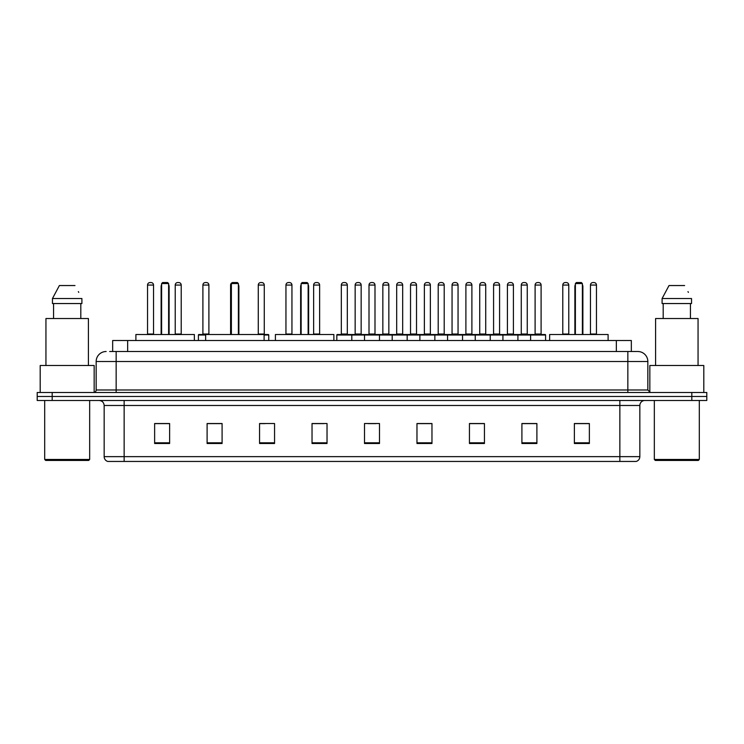 <?xml version="1.0" encoding="UTF-8"?>
<svg xmlns="http://www.w3.org/2000/svg" width="744" height="744" viewBox="0 0 744 744"><rect width="100%" height="100%" fill="white"/><g stroke="black" fill="none" stroke-linecap="round" stroke-linejoin="round"><path stroke-width="1.12" d="M112.66 351.512L112.66 340.519L631.34 340.519L631.34 351.512M109.889 351.512L634.344 351.512M109.656 351.512L116.157 351.512L116.157 361.51L96.162 361.51L96.162 389.986A2.502 2.502 0 0 1 93.67 392.488M106.16 351.512A9.998 9.998 0 0 0 96.162 361.51M647.838 361.51L627.843 361.51L627.843 351.512L637.841 351.512A9.998 9.998 0 0 1 647.838 361.51L647.838 389.986L650.33 392.488M52.192 392.488L37.2 392.488L37.2 396.487L52.192 396.487L37.2 396.487L37.2 400.486L52.192 400.486L52.192 396.487L691.808 396.487L52.192 396.487L52.192 392.488L691.808 392.488L691.808 396.487L706.8 396.487L691.808 396.487L691.808 400.486L52.192 400.486M706.8 392.488L706.8 396.487L706.8 392.488L691.808 392.488M635.99 461.447L619.854 461.447L619.854 456.649L639.84 456.649L639.84 405.48A4.994 4.994 0 0 1 644.834 400.486M635.841 461.447L107.759 461.447A4.994 4.994 0 0 1 104.16 456.649L104.16 405.48C103.862 402.448 102.198 400.784 99.166 400.486M589.369 443.508L589.369 423.522L574.377 423.522L574.377 443.508L589.369 443.508M536.898 443.508L536.898 423.522L521.907 423.522L521.907 443.508L536.898 443.508M484.437 443.508L484.437 423.522L469.445 423.522L469.445 443.508L484.437 443.508M431.966 443.508L431.966 423.522L416.975 423.522L416.975 443.508L431.966 443.508M169.623 443.508L169.623 423.522L154.631 423.522L154.631 443.508L169.623 443.508M222.093 443.508L222.093 423.522L207.102 423.522L207.102 443.508L222.093 443.508M274.555 443.508L274.555 423.522L259.563 423.522L259.563 443.508L274.555 443.508M327.025 443.508L327.025 423.522L312.034 423.522L312.034 443.508L327.025 443.508M379.496 443.508L379.496 423.522L364.504 423.522L364.504 443.508L379.496 443.508M706.8 400.486L706.8 396.487L706.8 400.486L691.808 400.486M478.987 423.624L472.635 423.624M534.35 423.624L528.008 423.624M312.034 423.624L323.882 423.624M259.563 423.624L265.013 423.624M215.639 423.624L209.65 423.624M416.975 423.624L431.111 423.624M423.615 423.624L417.272 423.624M368.252 423.624L375.748 423.624M222.093 423.624L207.102 423.624M169.623 423.624L154.631 423.624M484.437 423.624L469.445 423.624M536.898 423.624L521.907 423.624M589.369 423.624L574.377 423.624M88.666 460.443L45.691 460.443L44.696 459.448L89.671 459.448L88.666 460.443M44.696 400.486L44.696 459.448M89.671 400.486L89.671 459.448M94.163 392.441L94.163 365.499L40.195 365.499L40.195 392.488M88.415 365.499L88.415 318.534L45.942 318.534L45.942 365.499M80.808 303.543L80.808 318.534L80.808 303.543M52.461 298.539L59.381 285.547L52.461 298.539L52.461 303.543L81.905 303.543L81.905 298.539L52.461 298.539M78.743 292.373L78.353 291.62M53.559 303.543L53.559 318.534M74.986 285.547L59.381 285.547M194.361 340.519L194.361 334.521L135.892 334.521L135.892 340.519M161.625 283.557L162.629 282.553L167.623 282.553L168.618 283.557L161.625 283.557L161.625 334.521M168.618 283.557L168.618 334.521M169.12 334.521L169.12 286.552A3.999 3.999 0 0 0 168.618 284.617M161.123 334.521L161.123 286.552L161.625 286.552M264.111 340.519L264.111 334.521L205.651 334.521L205.651 340.519M231.384 283.557L232.379 282.553L237.383 282.553L238.378 283.557L231.384 283.557L231.384 334.521M238.378 283.557L238.378 334.521M238.88 334.521L238.88 286.552A3.999 3.999 0 0 0 238.378 284.617M230.882 334.521L230.882 286.552L231.384 286.552M333.87 340.519L333.87 334.521L275.41 334.521L275.41 340.519M301.143 283.557L302.138 282.553L307.142 282.553L308.137 283.557L301.143 283.557L301.143 334.521M308.137 283.557L308.137 334.521M308.639 334.521L308.639 286.552A3.999 3.999 0 0 0 308.137 284.617M300.641 334.521L300.641 286.552L301.143 286.552M608.108 340.519L608.108 334.521L549.639 334.521L549.639 340.519M575.382 283.557L576.377 282.553L581.371 282.553L582.375 283.557L575.382 283.557L575.382 334.521M582.375 283.557L582.375 334.521M582.878 334.521L582.878 286.552A3.999 3.999 0 0 0 582.375 284.617M574.88 334.521L574.88 286.552L575.382 286.552M698.309 460.443L655.334 460.443L654.329 459.448L699.304 459.448L698.309 460.443M654.329 400.486L654.329 459.448M699.304 400.486L699.304 459.448M703.805 392.488L703.805 365.499L649.838 365.499L649.838 392.441M698.058 365.499L698.058 318.534L655.585 318.534L655.585 365.499M662.095 298.539L669.014 285.547L662.095 298.539L662.095 303.543L691.539 303.543L691.539 298.539L662.095 298.539M688.377 292.373L687.986 291.62M663.192 303.543L663.192 318.534M690.441 318.534L690.441 303.543M684.62 285.547L669.014 285.547M530.602 340.519L530.602 335.023A0.502 0.502 0 0 1 531.104 334.521L545.101 334.521A0.502 0.502 0 0 1 545.594 335.023L336.818 335.023A0.502 0.502 0 0 1 337.32 334.521L351.317 334.521A0.502 0.502 0 0 1 351.81 335.023L351.81 340.519M347.318 334.019A0.502 0.502 0 0 0 347.811 334.521A0.502 0.502 0 0 1 347.318 334.019L347.318 285.054A2.502 2.502 0 0 0 344.816 282.553L343.821 282.553L344.816 282.553A2.502 2.502 0 0 1 347.318 285.054L341.319 285.054A2.502 2.502 0 0 1 343.821 282.553A2.502 2.502 0 0 0 341.319 285.054L341.319 334.019A0.502 0.502 0 0 1 340.817 334.521A0.502 0.502 0 0 0 341.319 334.019L347.318 334.019M351.317 334.521L337.32 334.521A0.502 0.502 0 0 0 336.818 335.023L336.818 340.519M364.504 340.519L364.504 335.023A0.502 0.502 0 0 1 365.006 334.521L378.994 334.521A0.502 0.502 0 0 1 379.496 335.023L379.496 340.519M374.995 334.019A0.502 0.502 0 0 0 375.497 334.521A0.502 0.502 0 0 1 374.995 334.019L374.995 285.054A2.502 2.502 0 0 0 372.502 282.553L371.498 282.553L372.502 282.553A2.502 2.502 0 0 1 374.995 285.054L369.005 285.054A2.502 2.502 0 0 1 371.498 282.553A2.502 2.502 0 0 0 369.005 285.054L369.005 334.019A0.502 0.502 0 0 1 368.503 334.521A0.502 0.502 0 0 0 369.005 334.019L374.995 334.019M392.19 340.519L392.19 335.023A0.502 0.502 0 0 1 392.683 334.521L406.68 334.521A0.502 0.502 0 0 1 407.182 335.023L407.182 340.519M402.681 334.019A0.502 0.502 0 0 0 403.183 334.521A0.502 0.502 0 0 1 402.681 334.019L402.681 285.054A2.502 2.502 0 0 0 400.179 282.553L399.184 282.553L400.179 282.553A2.502 2.502 0 0 1 402.681 285.054L396.682 285.054A2.502 2.502 0 0 1 399.184 282.553A2.502 2.502 0 0 0 396.682 285.054L396.682 334.019A0.502 0.502 0 0 1 396.189 334.521A0.502 0.502 0 0 0 396.682 334.019L402.681 334.019M419.867 340.519L419.867 335.023A0.502 0.502 0 0 1 420.369 334.521L434.366 334.521A0.502 0.502 0 0 1 434.859 335.023L434.859 340.519M430.367 334.019A0.502 0.502 0 0 0 430.869 334.521A0.502 0.502 0 0 1 430.367 334.019L430.367 285.054A2.502 2.502 0 0 0 427.865 282.553L426.87 282.553L427.865 282.553A2.502 2.502 0 0 1 430.367 285.054L424.368 285.054A2.502 2.502 0 0 1 426.87 282.553A2.502 2.502 0 0 0 424.368 285.054L424.368 334.019A0.502 0.502 0 0 1 423.866 334.521A0.502 0.502 0 0 0 424.368 334.019L430.367 334.019M447.553 340.519L447.553 335.023A0.502 0.502 0 0 1 448.055 334.521L462.043 334.521A0.502 0.502 0 0 1 462.545 335.023L462.545 340.519M458.053 334.019A0.502 0.502 0 0 0 458.546 334.521A0.502 0.502 0 0 1 458.053 334.019L458.053 285.054A2.502 2.502 0 0 0 455.551 282.553L454.547 282.553L455.551 282.553A2.502 2.502 0 0 1 458.053 285.054L452.054 285.054A2.502 2.502 0 0 1 454.547 282.553A2.502 2.502 0 0 0 452.054 285.054L452.054 334.019A0.502 0.502 0 0 1 451.552 334.521A0.502 0.502 0 0 0 452.054 334.019L458.053 334.019M475.239 340.519L475.239 335.023A0.502 0.502 0 0 1 475.742 334.521L489.729 334.521A0.502 0.502 0 0 1 490.231 335.023L490.231 340.519M485.73 334.019A0.502 0.502 0 0 0 486.232 334.521A0.502 0.502 0 0 1 485.73 334.019L485.73 285.054A2.502 2.502 0 0 0 483.237 282.553L482.233 282.553L483.237 282.553A2.502 2.502 0 0 1 485.73 285.054L479.731 285.054A2.502 2.502 0 0 1 482.233 282.553A2.502 2.502 0 0 0 479.731 285.054L479.731 334.019A0.502 0.502 0 0 1 479.238 334.521A0.502 0.502 0 0 0 479.731 334.019L485.73 334.019M502.925 340.519L502.925 335.023A0.502 0.502 0 0 1 503.418 334.521L517.415 334.521A0.502 0.502 0 0 1 517.917 335.023L517.917 340.519M513.416 334.019A0.502 0.502 0 0 0 513.918 334.521A0.502 0.502 0 0 1 513.416 334.019L513.416 285.054A2.502 2.502 0 0 0 510.914 282.553L509.919 282.553L510.914 282.553A2.502 2.502 0 0 1 513.416 285.054L507.417 285.054A2.502 2.502 0 0 1 509.919 282.553A2.502 2.502 0 0 0 507.417 285.054L507.417 334.019A0.502 0.502 0 0 1 506.915 334.521A0.502 0.502 0 0 0 507.417 334.019L513.416 334.019M541.102 334.019A0.502 0.502 0 0 0 541.595 334.521A0.502 0.502 0 0 1 541.102 334.019L541.102 285.054A2.502 2.502 0 0 0 538.6 282.553L537.605 282.553L538.6 282.553A2.502 2.502 0 0 1 541.102 285.054L535.103 285.054A2.502 2.502 0 0 1 537.605 282.553A2.502 2.502 0 0 0 535.103 285.054L535.103 334.019A0.502 0.502 0 0 1 534.601 334.521A0.502 0.502 0 0 0 535.103 334.019L541.102 334.019M531.104 334.521L545.101 334.521A0.502 0.502 0 0 1 545.594 335.023L545.594 340.519M365.155 334.521L351.159 334.521M355.158 285.054A2.502 2.502 0 0 1 357.659 282.553L358.654 282.553A2.502 2.502 0 0 1 361.156 285.054L355.158 285.054L355.158 334.019A0.502 0.502 0 0 1 354.665 334.521M361.156 285.054L361.156 334.019A0.502 0.502 0 0 0 361.658 334.521M392.841 334.521L378.845 334.521M382.844 285.054A2.502 2.502 0 0 1 385.346 282.553L386.341 282.553A2.502 2.502 0 0 1 388.842 285.054L382.844 285.054L382.844 334.019A0.502 0.502 0 0 1 382.342 334.521M388.842 285.054L388.842 334.019A0.502 0.502 0 0 0 389.335 334.521M420.518 334.521L406.531 334.521M410.53 285.054A2.502 2.502 0 0 1 413.022 282.553L414.027 282.553A2.502 2.502 0 0 1 416.519 285.054L410.53 285.054L410.53 334.019A0.502 0.502 0 0 1 410.028 334.521M416.519 285.054L416.519 334.019A0.502 0.502 0 0 0 417.021 334.521M448.204 334.521L434.217 334.521M438.207 285.054A2.502 2.502 0 0 1 440.708 282.553L441.713 282.553A2.502 2.502 0 0 1 444.205 285.054L438.207 285.054L438.207 334.019A0.502 0.502 0 0 1 437.714 334.521M444.205 285.054L444.205 334.019A0.502 0.502 0 0 0 444.707 334.521M475.89 334.521L461.894 334.521M465.893 285.054A2.502 2.502 0 0 1 468.394 282.553L469.39 282.553A2.502 2.502 0 0 1 471.891 285.054L465.893 285.054L465.893 334.019A0.502 0.502 0 0 1 465.391 334.521M471.891 285.054L471.891 334.019A0.502 0.502 0 0 0 472.394 334.521M503.567 334.521L489.58 334.521M493.579 285.054A2.502 2.502 0 0 1 496.071 282.553L497.076 282.553A2.502 2.502 0 0 1 499.577 285.054L493.579 285.054L493.579 334.019A0.502 0.502 0 0 1 493.077 334.521M499.577 285.054L499.577 334.019A0.502 0.502 0 0 0 500.07 334.521M531.253 334.521L517.266 334.521M521.265 285.054A2.502 2.502 0 0 1 523.757 282.553L524.762 282.553A2.502 2.502 0 0 1 527.254 285.054L521.265 285.054L521.265 334.019A0.502 0.502 0 0 1 520.763 334.521M527.254 285.054L527.254 334.019A0.502 0.502 0 0 0 527.756 334.521M147.535 285.054A2.502 2.502 0 0 1 150.037 282.553L151.032 282.553A2.502 2.502 0 0 1 153.534 285.054L147.535 285.054L147.535 334.019A0.502 0.502 0 0 1 147.033 334.521M153.534 285.054L153.534 334.019A0.502 0.502 0 0 0 154.027 334.521M175.221 285.054A2.502 2.502 0 0 1 177.714 282.553L178.718 282.553A2.502 2.502 0 0 1 181.21 285.054L175.221 285.054L175.221 334.019A0.502 0.502 0 0 1 174.719 334.521M181.21 285.054L181.21 334.019A0.502 0.502 0 0 0 181.713 334.521M205.651 335.023L198.406 335.023A0.502 0.502 0 0 1 198.899 334.521L205.651 334.521M202.898 285.054A2.502 2.502 0 0 1 205.4 282.553L206.395 282.553A2.502 2.502 0 0 1 208.897 285.054L202.898 285.054L202.898 334.019A0.502 0.502 0 0 1 202.405 334.521M208.897 285.054L208.897 334.019A0.502 0.502 0 0 0 209.399 334.521M198.406 335.023L198.406 340.519M231.179 285.054L230.584 285.054L230.584 334.019A0.502 0.502 0 0 1 230.082 334.521M230.584 285.054A2.502 2.502 0 0 1 232.24 282.701M268.761 340.519L268.761 335.023A0.502 0.502 0 0 0 268.259 334.521L264.111 334.521M258.27 285.054A2.502 2.502 0 0 1 260.763 282.553L261.767 282.553A2.502 2.502 0 0 1 264.269 285.054L258.27 285.054L258.27 334.019A0.502 0.502 0 0 1 257.768 334.521M264.269 285.054L264.269 334.019A0.502 0.502 0 0 0 264.762 334.521M285.947 285.054A2.502 2.502 0 0 1 288.449 282.553L289.453 282.553A2.502 2.502 0 0 1 291.946 285.054L285.947 285.054L285.947 334.019A0.502 0.502 0 0 1 285.454 334.521M291.946 285.054L291.946 334.019A0.502 0.502 0 0 0 292.448 334.521M313.633 285.054A2.502 2.502 0 0 1 316.135 282.553L317.13 282.553A2.502 2.502 0 0 1 319.632 285.054L313.633 285.054L313.633 334.019A0.502 0.502 0 0 1 313.131 334.521M319.632 285.054L319.632 334.019A0.502 0.502 0 0 0 320.134 334.521M365.006 334.521L378.994 334.521M392.683 334.521L406.68 334.521M420.369 334.521L434.366 334.521M448.055 334.521L462.043 334.521M475.742 334.521L489.729 334.521M503.418 334.521L517.415 334.521M562.789 285.054A2.502 2.502 0 0 1 565.282 282.553L566.286 282.553A2.502 2.502 0 0 1 568.779 285.054L562.789 285.054L562.789 334.019A0.502 0.502 0 0 1 562.287 334.521M568.779 285.054L568.779 334.019A0.502 0.502 0 0 0 569.281 334.521M590.466 285.054A2.502 2.502 0 0 1 592.968 282.553L593.963 282.553A2.502 2.502 0 0 1 596.465 285.054L590.466 285.054L590.466 334.019A0.502 0.502 0 0 1 589.973 334.521M596.465 285.054L596.465 334.019A0.502 0.502 0 0 0 596.967 334.521M127.652 351.512L127.652 340.519M616.348 351.512L616.348 340.519M116.157 392.488L116.157 389.986L647.838 389.986M96.162 389.986L116.157 389.986L116.157 361.51L627.843 361.51L627.843 392.488M619.854 400.486L619.854 405.48L104.16 405.48M639.84 405.48L619.854 405.48L619.854 456.649L124.146 456.649L124.146 461.447M104.16 456.649L124.146 456.649L124.146 400.486M379.496 442.81L364.504 442.81M327.025 442.81L312.034 442.81M274.555 442.81L259.563 442.81M222.093 442.81L207.102 442.81M169.623 442.81L154.631 442.81M431.966 442.81L416.975 442.81M484.437 442.81L469.445 442.81M536.898 442.81L521.907 442.81M589.369 442.81L574.377 442.81M168.618 286.552L169.12 286.552M238.378 286.552L238.88 286.552M308.137 286.552L308.639 286.552M582.375 286.552L582.878 286.552M355.158 334.019L361.156 334.019M382.844 334.019L388.842 334.019M410.53 334.019L416.519 334.019M438.207 334.019L444.205 334.019M465.893 334.019L471.891 334.019M493.579 334.019L499.577 334.019M521.265 334.019L527.254 334.019M147.535 334.019L153.534 334.019M175.221 334.019L181.21 334.019M202.898 334.019L208.897 334.019M268.761 335.023L264.111 335.023M258.27 334.019L264.269 334.019M285.947 334.019L291.946 334.019M313.633 334.019L319.632 334.019M562.789 334.019L568.779 334.019M590.466 334.019L596.465 334.019M636.241 461.447C638.501 460.648 639.701 459.048 639.84 456.649M161.625 284.617A3.999 3.999 0 0 0 161.123 286.552M231.384 284.617A3.999 3.999 0 0 0 230.882 286.552M301.143 284.617A3.999 3.999 0 0 0 300.641 286.552M575.382 284.617A3.999 3.999 0 0 0 574.88 286.552"/></g></svg>
